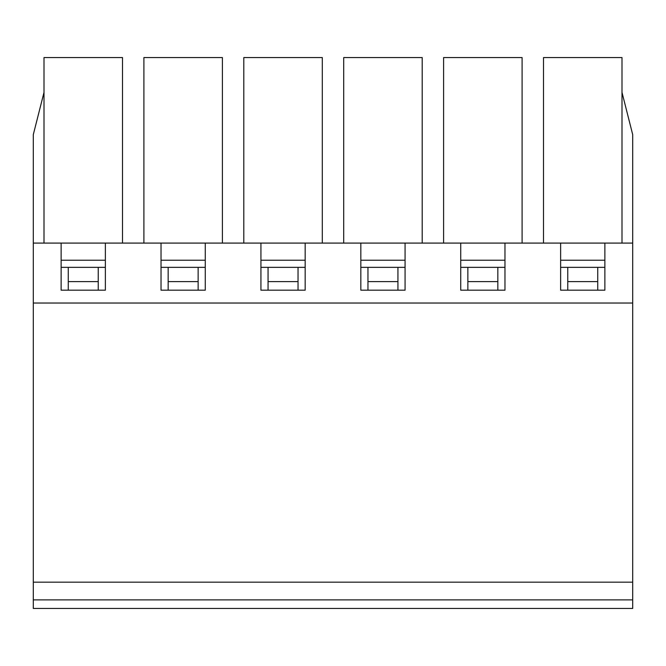 <?xml version="1.0" encoding="UTF-8"?>
<svg xmlns="http://www.w3.org/2000/svg" width="666" height="666" viewBox="0 0 666 666"><rect width="100%" height="100%" fill="white"/><g stroke="black" fill="none" stroke-linecap="round" stroke-linejoin="round"><path stroke-width="1" d="M567.765 281.626L567.765 267.349L597.735 267.349L597.735 281.626L567.765 281.626L567.765 290.185M597.735 281.626L597.735 290.185M467.865 281.626L467.865 267.349L497.835 267.349L497.835 281.626L467.865 281.626L467.865 290.185M497.835 281.626L497.835 290.185M367.965 281.626L367.965 267.349L397.935 267.349L397.935 281.626L367.965 281.626L367.965 290.185M397.935 281.626L397.935 290.185M268.065 281.626L268.065 267.349L298.035 267.349L298.035 281.626L268.065 281.626L268.065 290.185M298.035 281.626L298.035 290.185M168.165 281.626L168.165 267.349L198.135 267.349L198.135 281.626L168.165 281.626L168.165 290.185M198.135 281.626L198.135 290.185M68.265 281.626L68.265 267.349L98.235 267.349L98.235 281.626L68.265 281.626L68.265 290.185M98.235 281.626L98.235 290.185M68.265 267.349L61.13 267.349M168.165 267.349L161.03 267.349M105.37 267.349L98.235 267.349M268.065 267.349L260.93 267.349M205.27 267.349L198.135 267.349M367.965 267.349L360.83 267.349M305.17 267.349L298.035 267.349M467.865 267.349L460.73 267.349M405.07 267.349L397.935 267.349M567.765 267.349L560.63 267.349M504.97 267.349L497.835 267.349M604.87 267.349L597.735 267.349M632.7 599.875L33.3 599.875L33.3 608.441L632.7 608.441L632.7 243.09L33.3 243.09L33.3 134.624L44.006 92.374M632.7 582.176L33.3 582.176L33.3 243.09M33.3 599.875L33.3 582.176M621.994 92.374L632.7 134.624L632.7 243.09M543.506 243.09L543.506 57.559L621.994 57.559L621.994 243.09M33.3 303.03L632.7 303.03M604.87 243.09L604.87 290.185L560.63 290.185L560.63 243.09M460.73 243.09L460.73 290.185L504.97 290.185L504.97 243.09M360.83 243.09L360.83 290.185L405.07 290.185L405.07 243.09M260.93 243.09L260.93 290.185L305.17 290.185L305.17 243.09M161.03 243.09L161.03 290.185L205.27 290.185L205.27 243.09M61.13 243.09L61.13 290.185L105.37 290.185L105.37 243.09M122.494 243.09L122.494 57.559L44.006 57.559L44.006 243.09M560.63 260.215L604.87 260.215M460.73 260.215L504.97 260.215M522.094 243.09L522.094 57.559L443.606 57.559L443.606 243.09M360.83 260.215L405.07 260.215M422.194 243.09L422.194 57.559L343.706 57.559L343.706 243.09M260.93 260.215L305.17 260.215M322.294 243.09L322.294 57.559L243.806 57.559L243.806 243.09M161.03 260.215L205.27 260.215M222.394 243.09L222.394 57.559L143.906 57.559L143.906 243.09M61.13 260.215L105.37 260.215"/></g></svg>

